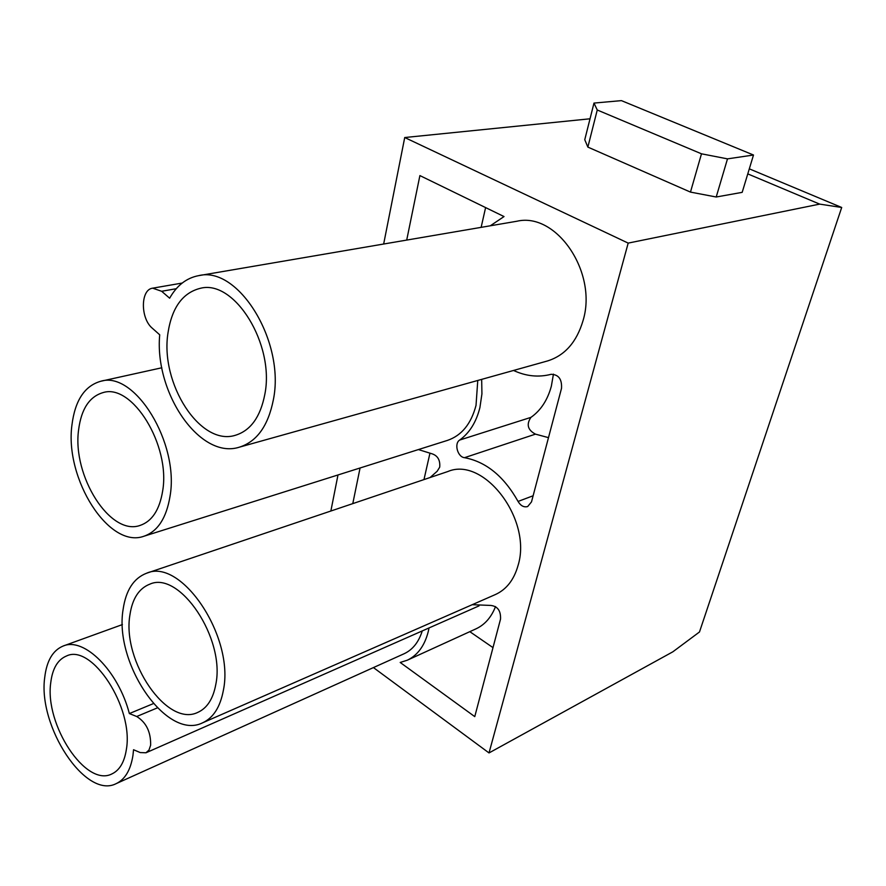 <?xml version="1.0" encoding="UTF-8"?>
<svg xmlns="http://www.w3.org/2000/svg" width="886" height="886" viewBox="0 0 886 886"><rect width="100%" height="100%" fill="white"/><g stroke="black" fill="none" stroke-linecap="round" stroke-linejoin="round"><path stroke-width="1.33" d="M593.985 103.075L597.253 109.997L587.861 147.098L584.76 139.722L593.985 103.075L621.429 100.627L753.499 155.017L742.18 192.351L716.209 197.002L690.471 192.096L701.49 153.81L727.495 158.871L716.209 197.002M597.253 109.997L701.49 153.81M727.495 158.871L753.499 155.017M587.861 147.098L690.471 192.096M161.662 291.284L152.691 288.171C140.398 289.434 140.309 318.517 152.381 328.285L159.713 334.808C154.264 393.052 200.081 459.889 239.32 447.186C256.818 441.693 268.159 425.922 273.342 399.874C285.414 341.763 238.279 265.401 198.553 275.668C186.459 277.982 176.823 285.502 169.647 298.205L161.662 291.284L176.281 288.703M150.642 745.181C150.897 732.013 146.256 722.455 136.721 716.508L129.356 713.562C118.281 670.768 84.059 636.901 63.283 645.983C52.905 650.246 46.725 660.679 44.743 677.303C37.611 726.166 85.599 799.637 116.177 783.634C125.059 779.425 130.641 770 132.955 755.381L133.542 749.733L140.232 752.568L145.98 752.779L149.003 750.021L150.642 745.181M153.344 703.617L129.356 713.562M485.606 207.59L481.131 227.359M490.301 225.797L504.023 216.561L419.898 175.583L406.707 240.084M553.44 374.136L551.347 386.207C547.548 400.118 540.737 410.506 530.935 417.372C526.184 424.416 527.691 430.009 535.476 434.14L548.489 437.64M481.674 379.374L481.929 393.893L479.902 407.615C476.236 422.179 469.491 432.988 459.668 440.054C453.92 443.576 457.608 457.054 464.497 457.685C486.071 461.739 503.924 476.325 518.066 501.443C520.713 505.851 523.925 507.556 527.691 506.537L531.511 501.875L561.514 388.356C562.056 379.175 558.579 374.49 551.081 374.313C538.533 377.547 526.018 376.262 513.537 370.459M429.887 453.477L423.973 479.592M430.109 477.521L437.175 471.241L439.711 467.155C440.298 460.332 437.872 455.925 432.423 453.931L418.402 449.567M495.529 606.567C491.331 617.287 484.841 624.708 476.059 628.816L407.272 660.214L400.195 662.462L474.763 716.619L500.535 619.081C500.889 610.819 497.655 606.279 490.833 605.437L472.249 604.695M469.813 631.663L492.993 647.622M429.023 627.941L428.259 631.596C424.627 645.75 417.627 655.297 407.272 660.214M126.355 749.534C133.941 707.748 91.856 643.314 66.539 655.972C57.734 659.616 52.473 668.498 50.757 682.63C44.533 724.504 85.743 787.565 111.869 773.943C119.566 770.333 124.394 762.193 126.355 749.534M215.807 684.402C225.509 638.518 179.559 570.385 149.812 584.162C138.958 588.404 132.324 598.659 129.921 614.928C121.88 661.022 167.089 727.683 197.822 712.377C207.147 708.147 213.149 698.821 215.807 684.402M162.659 490.955C170.666 445.315 132.202 383.117 103.064 392.598C89.431 396.596 81.279 409.011 78.599 429.854C72.109 475.871 110.218 536.418 140.165 525.398C152.093 521.289 159.58 509.804 162.659 490.955M264.814 394.436C275.003 344.543 234.569 279.278 200.469 288.271C182.804 292.657 171.995 307.431 168.041 332.604C159.701 383.184 200.247 446.61 235.41 435.27C250.605 430.585 260.406 416.974 264.814 394.436M223.338 690.493C234.823 637.001 181.154 557.316 146.511 573.253C133.686 578.204 125.89 590.253 123.11 609.424C113.884 663.215 166.557 740.873 202.529 722.854C213.271 717.915 220.204 707.128 223.338 690.493M170.023 496.315C179.537 443.122 134.628 370.348 100.683 381.279C84.602 385.919 75.022 400.505 71.943 425.014C64.512 478.717 108.923 549.231 143.975 536.218C157.73 531.412 166.413 518.111 170.023 496.315M239.32 447.186L547.382 360.99C564.792 355.607 576.697 342.107 583.077 320.499C597.784 272.434 556.43 211.82 516.881 221.245L198.553 275.668M143.975 536.218L447.519 440.375C461.661 435.513 471.164 423.84 476.026 405.367L477.764 380.471M202.529 722.854L495.407 594.539C506.449 589.5 513.991 579.832 518.044 565.512C532.464 519.561 483.8 456.068 447.873 471.518L146.511 573.253M360.07 467.985L352.783 503.625M330.866 511.023L337.987 474.962M383.66 244.027L404.725 137.529L628.185 243.107L819.661 204.112L747.784 173.889M749.312 168.838L841.7 207.479L699.486 631.973L672.828 651.819L489.017 752.934L373.427 667.579M489.017 752.934L628.185 243.107M116.177 783.634L404.105 653.746C412.677 649.748 418.724 642.14 422.257 630.932M404.725 137.529L590.032 118.79M841.7 207.479L819.661 204.112M157.354 707.881L136.721 716.508M530.935 417.372L459.668 440.054M535.476 434.14L464.497 457.685M533.128 495.761L518.066 501.443M182.206 283.055L152.691 288.171M122.412 624.575L63.283 645.983M161.839 367.768L100.683 381.279M479.016 605.891L145.98 752.779"/></g></svg>
